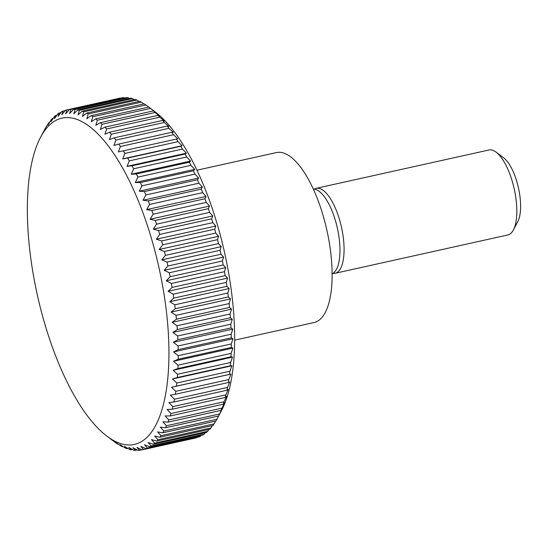 <?xml version="1.0" encoding="UTF-8"?>
<svg xmlns="http://www.w3.org/2000/svg" width="548" height="548" viewBox="0 0 548 548"><rect width="100%" height="100%" fill="white"/><g stroke="black" fill="none" stroke-linecap="round" stroke-linejoin="round"><path stroke-width="0.82" d="M234.654 340.157L314.107 322.525A87.043 32.462 -102.5 0 0 330.047 247.456A87.043 32.462 -102.5 0 0 290.152 156.495A87.043 32.462 -102.5 0 0 276.398 152.577L196.944 170.209M332.129 273.822A43.518 16.235 -102.5 0 0 338.691 235.071A43.518 16.235 -102.5 0 0 318.984 191.19A43.518 16.235 -102.5 0 0 313.326 189.087M332.937 273.397A43.518 16.235 -102.5 0 0 335.068 273.294A43.518 16.235 -102.5 0 0 343.041 235.763A43.518 16.235 -102.5 0 0 323.087 190.279A43.518 16.235 -102.5 0 0 316.21 188.32A43.518 16.235 -102.5 0 0 314.237 189.135M335.068 273.294L507.818 234.969A43.518 16.235 -102.5 0 0 513.394 229.968A43.518 16.235 -102.5 0 0 514.236 188.964A43.518 16.235 -102.5 0 0 496.125 152.159A43.518 16.235 -102.5 0 0 495.837 151.947A43.518 16.235 -102.5 0 0 488.96 149.988L316.21 188.32M513.394 229.968L517.798 221.625A35.668 13.303 -102.5 0 0 518.49 188.019A35.668 13.303 -102.5 0 0 503.646 157.858L496.125 152.159M113.251 440.921L116.101 443.024A174.086 64.931 -102.5 0 0 117.786 444.133L115.772 442.407L120.649 445.825A174.086 64.931 -102.5 0 0 122.314 446.695L120.19 444.709L125.136 447.963A174.086 64.931 -102.5 0 0 126.773 448.593L124.533 446.367L129.54 449.442A174.086 64.931 -102.5 0 0 131.143 449.819L128.787 447.367L133.842 450.257A174.086 64.931 -102.5 0 0 135.411 450.381L132.931 447.709L138.034 450.394A174.086 64.931 -102.5 0 0 139.548 450.271L136.945 447.394L142.09 449.853A174.086 64.931 -102.5 0 0 142.165 449.84A174.086 64.931 -102.5 0 0 143.555 449.49L140.822 446.415L146.001 448.648A174.086 64.931 -102.5 0 0 147.405 448.031L144.549 444.784L149.748 446.778A174.086 64.931 -102.5 0 0 151.084 445.914L148.097 442.51L153.31 444.243A174.086 64.931 -102.5 0 0 154.584 443.147L151.467 439.592L156.687 441.065A174.086 64.931 -102.5 0 0 157.879 439.729L154.632 436.05L159.852 437.249A174.086 64.931 -102.5 0 0 160.968 435.681L157.591 431.893L162.797 432.81A174.086 64.931 -102.5 0 0 163.831 431.023L160.331 427.132L165.517 427.776A174.086 64.931 -102.5 0 0 166.462 425.762L162.831 421.802L167.996 422.152A174.086 64.931 -102.5 0 0 168.846 419.926L165.092 415.911L170.223 415.966A174.086 64.931 -102.5 0 0 170.976 413.541L167.099 409.486L172.188 409.24A174.086 64.931 -102.5 0 0 172.846 406.623L168.846 402.554L173.887 402.006A174.086 64.931 -102.5 0 0 174.449 399.211L170.332 395.135L175.312 394.293A174.086 64.931 -102.5 0 0 175.771 391.327L171.538 387.272L176.456 386.128A174.086 64.931 -102.5 0 0 176.812 383.004L172.476 378.983L177.319 377.545A174.086 64.931 -102.5 0 0 177.566 374.27L173.127 370.304L177.894 368.571A174.086 64.931 -102.5 0 0 178.031 365.167L173.49 361.276L178.175 359.248A174.086 64.931 -102.5 0 0 178.21 355.721L173.579 351.926L178.169 349.617A174.086 64.931 -102.5 0 0 178.093 345.98L173.374 342.295L177.874 339.705A174.086 64.931 -102.5 0 0 177.689 335.979L172.887 332.424L177.285 329.56A174.086 64.931 -102.5 0 0 176.997 325.759L172.12 322.347L176.415 319.217A174.086 64.931 -102.5 0 0 176.018 315.353L171.072 312.1L175.25 308.723A174.086 64.931 -102.5 0 0 174.75 304.811L169.75 301.736L173.812 298.112A174.086 64.931 -102.5 0 0 173.216 294.173L168.154 291.283L172.099 287.433A174.086 64.931 -102.5 0 0 171.401 283.474L166.297 280.788L170.127 276.719A174.086 64.931 -102.5 0 0 169.325 272.76L164.181 270.294L167.887 266.02A174.086 64.931 -102.5 0 0 166.996 262.074L161.818 259.841L165.4 255.375A174.086 64.931 -102.5 0 0 164.414 251.464L159.215 249.47L162.667 244.826A174.086 64.931 -102.5 0 0 161.598 240.962L156.386 239.223L159.708 234.414A174.086 64.931 -102.5 0 0 158.557 230.612L153.344 229.139L156.529 224.187A174.086 64.931 -102.5 0 0 155.303 220.46L150.09 219.255L153.152 214.172A174.086 64.931 -102.5 0 0 151.851 210.542L146.645 209.617L149.577 204.425A174.086 64.931 -102.5 0 0 148.207 200.89L143.021 200.253L145.823 194.972A174.086 64.931 -102.5 0 0 144.391 191.56L139.233 191.211L141.905 185.854A174.086 64.931 -102.5 0 0 140.418 182.573L135.294 182.518L137.843 177.107A174.086 64.931 -102.5 0 0 136.308 173.976L131.219 174.216L133.65 168.763A174.086 64.931 -102.5 0 0 132.068 165.791L127.026 166.332L129.335 160.859A174.086 64.931 -102.5 0 0 127.718 158.057L122.738 158.899L124.93 153.426A174.086 64.931 -102.5 0 0 123.279 150.803L118.361 151.947L120.437 146.494A174.086 64.931 -102.5 0 0 118.765 144.062L113.916 145.508L115.888 140.089A174.086 64.931 -102.5 0 0 114.189 137.856L109.422 139.596L111.285 134.233A174.086 64.931 -102.5 0 0 109.579 132.212L104.894 134.239L106.661 128.951A174.086 64.931 -102.5 0 0 104.949 127.15L100.353 129.458L102.031 124.266A174.086 64.931 -102.5 0 0 100.318 122.69L95.818 125.28L97.407 120.197A174.086 64.931 -102.5 0 0 95.701 118.848L91.304 121.711L92.811 116.751A174.086 64.931 -102.5 0 0 91.119 115.642L86.831 118.772L88.255 113.957A174.086 64.931 -102.5 0 0 86.591 113.087L82.412 116.471L83.776 111.813A174.086 64.931 -102.5 0 0 82.132 111.189L78.069 114.813L79.364 110.333A174.086 64.931 -102.5 0 0 77.761 109.956L73.816 113.813L75.062 109.525A174.086 64.931 -102.5 0 0 73.501 109.394L69.671 113.47L70.87 109.388A174.086 64.931 -102.5 0 0 69.356 109.511L65.65 113.785L66.815 109.922A174.086 64.931 -102.5 0 0 66.74 109.943A174.086 64.931 -102.5 0 0 65.349 110.292L61.773 114.765L62.904 111.128A174.086 64.931 -102.5 0 0 61.499 111.744L58.054 116.395L59.163 113.004A174.086 64.931 -102.5 0 0 57.821 113.861L54.499 118.669L55.595 115.532A174.086 64.931 -102.5 0 0 54.327 116.635L51.135 121.588L52.224 118.711A174.086 64.931 -102.5 0 0 51.026 120.053L47.964 125.129L49.053 122.533A174.086 64.931 -102.5 0 0 47.936 124.095L46.107 126.965A174.086 64.931 -102.5 0 0 45.073 128.759L40.531 137.329A167.119 62.335 -102.5 0 0 37.291 294.79A167.119 62.335 -102.5 0 0 106.833 436.105A167.119 62.335 -102.5 0 0 107.935 436.927A167.119 62.335 -102.5 0 0 168.27 332.067A167.119 62.335 -102.5 0 0 88.351 125.656A167.119 62.335 -102.5 0 0 40.531 137.329M165.517 427.776L218.604 415.994L221.461 410.671A167.119 62.335 -102.5 0 0 224.701 253.21A167.119 62.335 -102.5 0 0 155.166 111.895L148.789 107.066L95.701 118.848M97.407 120.197L150.495 108.415A174.086 64.931 -102.5 0 0 148.789 107.066M150.495 108.415L155.214 112.1L153.406 110.908L100.318 122.69M102.031 124.266L155.118 112.484A174.086 64.931 -102.5 0 0 153.406 110.908M155.118 112.484L159.749 116.279L158.036 115.368L104.949 127.15M106.661 128.951L159.749 117.169A174.086 64.931 -102.5 0 0 158.036 115.368M159.749 117.169L164.29 121.06L162.667 120.43L109.579 132.212M111.285 134.233L164.373 122.451A174.086 64.931 -102.5 0 0 162.667 120.43M164.373 122.451L168.818 126.417L167.277 126.074L114.189 137.856M115.888 140.089L168.976 128.307A174.086 64.931 -102.5 0 0 167.277 126.074M168.976 128.307L173.312 132.328L171.853 132.28L118.765 144.062M120.437 146.494L173.524 134.712A174.086 64.931 -102.5 0 0 171.853 132.28M173.524 134.712L177.758 138.767L123.279 150.803M124.93 153.426L178.018 141.651A174.086 64.931 -102.5 0 0 176.367 139.028M178.018 141.651L182.128 145.72L180.806 146.275L127.718 158.057M129.335 160.859L182.422 149.083A174.086 64.931 -102.5 0 0 180.806 146.275M182.422 149.083L186.423 153.152L185.156 154.009L132.068 165.791M133.65 168.763L186.738 156.981A174.086 64.931 -102.5 0 0 185.156 154.009M186.738 156.981L190.615 161.037L189.396 162.194L136.308 173.976M137.843 177.107L190.93 165.325A174.086 64.931 -102.5 0 0 189.396 162.194M190.93 165.325L194.684 169.339L193.506 170.791L140.418 182.573M141.905 185.854L194.992 174.072A174.086 64.931 -102.5 0 0 193.506 170.791M194.992 174.072L198.623 178.031L197.479 179.778L144.391 191.56M145.823 194.972L198.91 183.19A174.086 64.931 -102.5 0 0 197.479 179.778M198.91 183.19L202.411 187.074L201.294 189.115L148.207 200.89M149.577 204.425L202.664 192.643A174.086 64.931 -102.5 0 0 201.294 189.115M202.664 192.643L206.041 196.437L204.938 198.76L151.851 210.542M153.152 214.172L206.24 202.397A174.086 64.931 -102.5 0 0 204.938 198.76M206.24 202.397L209.48 206.075L208.391 208.678L155.303 220.46M156.529 224.187L209.617 212.405A174.086 64.931 -102.5 0 0 208.391 208.678M209.617 212.405L212.734 215.96L211.644 218.83L158.557 230.612M159.708 234.414L212.795 222.639A174.086 64.931 -102.5 0 0 211.644 218.83M212.795 222.639L215.782 226.043L214.686 229.18L161.598 240.962M162.667 244.826L215.754 233.044A174.086 64.931 -102.5 0 0 214.686 229.18M215.754 233.044L218.611 236.291L217.501 239.681L164.414 251.464M165.4 255.375L218.488 243.593A174.086 64.931 -102.5 0 0 217.501 239.681M218.488 243.593L221.214 246.662L220.084 250.292L166.996 262.074M167.887 266.02L220.974 254.238A174.086 64.931 -102.5 0 0 220.084 250.292M220.974 254.238L223.577 257.115L222.413 260.978L169.325 272.76M170.127 276.719L223.214 264.937A174.086 64.931 -102.5 0 0 222.413 260.978M223.214 264.937L225.694 267.609L224.488 271.692L171.401 283.474M172.099 287.433L225.187 275.651A174.086 64.931 -102.5 0 0 224.488 271.692M225.187 275.651L227.55 278.103L226.303 282.391L173.216 294.173M173.812 298.112L226.899 286.33A174.086 64.931 -102.5 0 0 226.303 282.391M226.899 286.33L229.139 288.556L227.838 293.029L174.75 304.811M175.25 308.723L228.338 296.941A174.086 64.931 -102.5 0 0 227.838 293.029M228.338 296.941L230.468 298.92L229.105 303.578L176.018 315.353M176.415 319.217L229.502 307.442A174.086 64.931 -102.5 0 0 229.105 303.578M229.502 307.442L231.516 309.168L230.085 313.977L176.997 325.759M177.285 329.56L230.372 317.778A174.086 64.931 -102.5 0 0 230.085 313.977M230.372 317.778L232.284 319.244L230.776 324.204L177.689 335.979M177.874 339.705L230.961 327.923A174.086 64.931 -102.5 0 0 230.776 324.204M230.961 327.923L232.77 329.115L231.181 334.205L178.093 345.98M178.169 349.617L231.256 337.835A174.086 64.931 -102.5 0 0 231.181 334.205M231.256 337.835L232.969 338.746L231.297 343.945L178.21 355.721M178.175 359.248L231.263 347.473A174.086 64.931 -102.5 0 0 231.297 343.945M231.263 347.473L232.886 348.096L231.119 353.385L178.031 365.167M177.894 368.571L230.982 356.789A174.086 64.931 -102.5 0 0 231.119 353.385M230.982 356.789L232.523 357.125L230.653 362.488L177.566 374.27M177.319 377.545L230.407 365.763A174.086 64.931 -102.5 0 0 230.653 362.488M230.407 365.763L231.866 365.804L229.9 371.222L176.812 383.004M176.456 386.128L229.544 374.346A174.086 64.931 -102.5 0 0 229.9 371.222M229.544 374.346L230.934 374.092L228.859 379.545L175.771 391.327M175.312 394.293L228.4 382.511A174.086 64.931 -102.5 0 0 228.859 379.545M228.4 382.511L229.728 381.956L227.536 387.429L174.449 399.211M173.887 402.006L226.975 390.231A174.086 64.931 -102.5 0 0 227.536 387.429M226.975 390.231L228.242 389.375L225.934 394.848L172.846 406.623M172.188 409.24L225.276 397.464A174.086 64.931 -102.5 0 0 225.934 394.848M225.276 397.464L226.495 396.307L224.064 401.759L170.976 413.541M170.223 415.966L223.31 404.184A174.086 64.931 -102.5 0 0 224.064 401.759M223.31 404.184L224.488 402.732L221.933 408.15L168.846 419.926M167.996 422.152L221.084 410.37A174.086 64.931 -102.5 0 0 221.933 408.15M221.084 410.37L222.228 408.623L219.549 413.98L166.462 425.762M218.604 415.994A174.086 64.931 -102.5 0 0 219.549 413.98M219.008 415.315L216.919 419.241L163.831 431.023M162.797 432.81L215.885 421.035A174.086 64.931 -102.5 0 0 216.919 419.241M215.652 421.083L214.056 423.905L160.968 435.681M159.852 437.249L212.939 425.467A174.086 64.931 -102.5 0 0 214.056 423.905M212.398 425.591L210.966 427.947L157.879 439.729M156.687 441.065L209.774 429.29A174.086 64.931 -102.5 0 0 210.966 427.947M208.891 429.481L207.671 431.365L154.584 443.147M153.31 444.243L206.397 432.468A174.086 64.931 -102.5 0 0 207.671 431.365M205.137 432.749L204.171 434.139L151.084 445.914M149.748 446.778L202.835 434.996A174.086 64.931 -102.5 0 0 204.171 434.139M201.15 435.372L200.493 436.256L147.405 448.031M146.001 448.648L199.088 436.872A174.086 64.931 -102.5 0 0 200.493 436.256M196.931 437.345L143.555 449.49M142.233 449.826L195.177 438.078A174.086 64.931 -102.5 0 0 195.252 438.058A174.086 64.931 -102.5 0 0 196.643 437.708M66.815 109.922L119.902 98.147A174.086 64.931 -102.5 0 0 119.827 98.161A174.086 64.931 -102.5 0 0 119.759 98.174M70.87 109.388L123.958 97.606A174.086 64.931 -102.5 0 0 122.444 97.729L69.356 109.511M123.958 97.606L124.752 98.023M75.062 109.525L128.15 97.743A174.086 64.931 -102.5 0 0 126.588 97.619L73.501 109.394M128.15 97.743L129.458 98.489M79.364 110.333L132.452 98.558A174.086 64.931 -102.5 0 0 130.849 98.181L77.761 109.956M132.452 98.558L134.219 99.633M83.776 111.813L136.863 100.037A174.086 64.931 -102.5 0 0 135.219 99.407L82.132 111.189M136.863 100.037L139.028 101.455M88.255 113.957L141.343 102.175A174.086 64.931 -102.5 0 0 139.678 101.305L86.591 113.087M141.343 102.175L143.871 103.935M92.811 116.751L145.898 104.976A174.086 64.931 -102.5 0 0 144.206 103.867L91.119 115.642M145.898 104.976L148.748 107.079M49.053 122.533L49.601 122.41M52.224 118.711L53.108 118.519M55.595 115.532L56.855 115.251M59.163 113.004L60.842 112.628M62.904 111.128L65.061 110.655M122.738 158.899L182.128 145.72M127.026 166.332L186.423 153.152M131.219 174.216L190.615 161.037M135.294 182.518L194.684 169.339M139.233 191.211L198.623 178.031M143.021 200.253L202.411 187.074M146.645 209.617L206.041 196.437M150.09 219.255L209.48 206.075M153.344 229.139L212.734 215.96M156.386 239.223L215.782 226.043M159.215 249.47L218.611 236.291M161.818 259.841L221.214 246.662M164.181 270.294L223.577 257.115M166.297 280.788L225.694 267.609M168.154 291.283L227.55 278.103M169.75 301.736L229.139 288.556M171.072 312.1L230.468 298.92M172.12 322.347L231.516 309.168M172.887 332.424L232.284 319.244M173.374 342.295L232.77 329.115M173.579 351.926L232.969 338.746M173.49 361.276L232.886 348.096M173.127 370.304L232.523 357.125M172.476 378.983L231.866 365.804M171.538 387.272L230.934 374.092M141.877 449.757L139.548 450.271M137.24 449.977L135.411 450.381M132.534 449.511L131.143 449.819M127.78 448.367L126.773 448.593M122.971 446.545L122.314 446.695M119.827 98.161L66.74 109.943M195.252 438.058L142.165 449.84M106.833 436.105L112.806 440.626"/></g></svg>
